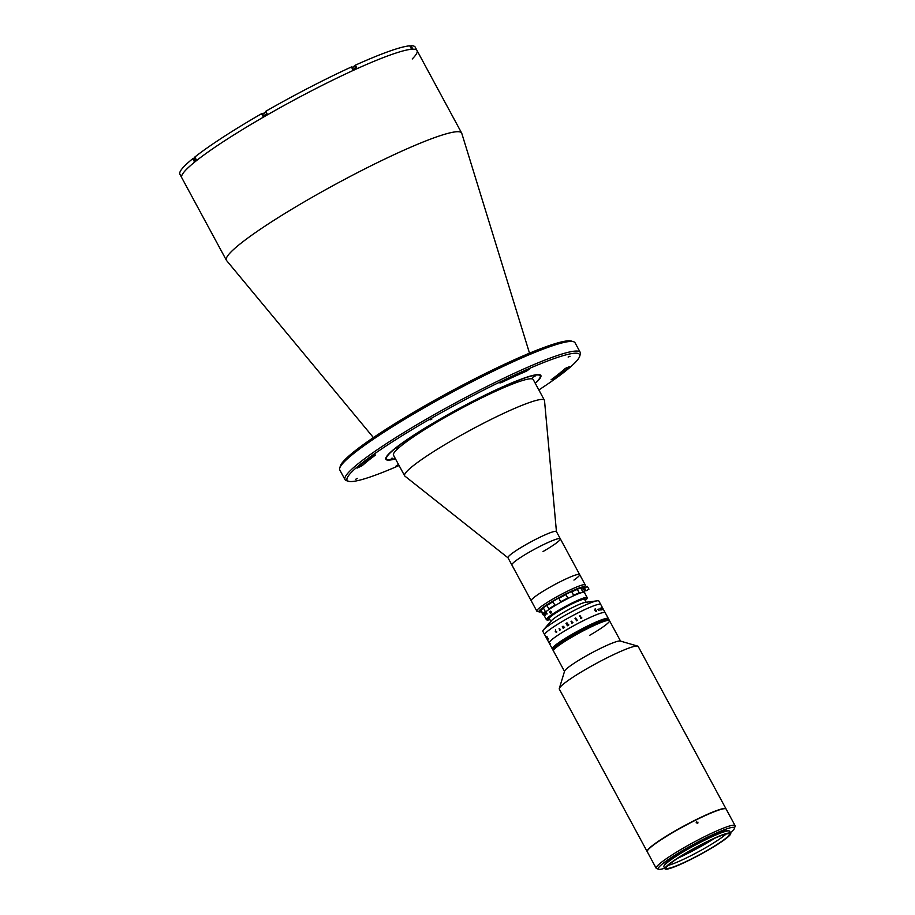 <?xml version="1.0" encoding="UTF-8"?>
<svg xmlns="http://www.w3.org/2000/svg" width="915" height="915" viewBox="0 0 915 915"><rect width="100%" height="100%" fill="white"/><g stroke="black" fill="none" stroke-linecap="round" stroke-linejoin="round"><path stroke-width="1.37" d="M570.011 356.244L568.135 357.056L570.011 356.244M373.412 437.576L226.565 260.523A133.727 14.926 -28.4 0 1 226.382 260.249A133.727 14.926 -28.4 0 1 310.128 198.452A133.727 14.926 -28.4 0 1 461.64 133.041A133.727 14.926 -28.4 0 1 461.778 133.35L529.51 353.179M226.382 260.249L181.765 177.727A133.727 14.926 -28.4 0 1 265.51 115.931A133.727 14.926 -28.4 0 1 417.034 50.531A133.727 14.926 -28.4 0 1 412.219 58.995M339.728 468.091L340.369 465.987A132.149 14.754 -28.4 0 1 423.176 406.775A132.149 14.754 -28.4 0 1 571.395 341.078L573.499 341.695A133.727 14.926 151.6 0 0 423.519 408.17A133.727 14.926 151.6 0 0 339.728 468.091A133.727 14.926 151.6 0 0 339.785 469.967L344.989 479.597A133.727 14.926 -28.4 0 1 428.735 417.8A133.727 14.926 -28.4 0 1 580.247 352.389A133.727 14.926 -28.4 0 1 580.304 354.265L579.653 356.37A132.149 14.754 151.6 0 0 429.867 419.15A132.149 14.754 151.6 0 0 348.638 481.279A132.149 14.754 151.6 0 0 399.077 465.529M348.638 481.279L346.522 480.672A133.727 14.926 -28.4 0 1 344.989 479.597M566.248 367.91L564.463 369.1A122.713 13.702 -28.4 0 1 551.082 379.794L555.577 377.861A129.004 14.4 151.6 0 0 569.645 366.629L566.248 367.91M501.923 381.566L499.956 383.019L501.74 382.413A122.713 13.702 -28.4 0 1 526.594 371.113L529.842 368.745A129.004 14.4 151.6 0 0 503.707 380.629L501.923 381.566M372.588 455.956L371.135 456.871A129.004 14.4 151.6 0 0 357.079 468.114L362.26 465.644A122.713 13.702 -28.4 0 1 375.642 454.949L372.588 455.956M431.88 419.047L430.016 419.848L431.88 419.047M398.483 464.42L395.726 466.307L396.881 465.998A129.004 14.4 151.6 0 0 398.871 465.14M357.548 478.442L355.683 479.254L357.548 478.442M533.514 376.706A88.103 9.836 -28.4 0 1 532.496 377.643M395.497 458.895A88.103 9.836 -28.4 0 1 385.867 459.273A88.103 9.836 -28.4 0 1 441.03 418.555A88.103 9.836 -28.4 0 1 540.856 375.47A88.103 9.836 -28.4 0 1 535.264 383.316M538.855 389.95A132.149 14.754 151.6 0 0 579.653 356.37M580.247 352.389L575.043 342.77A133.727 14.926 151.6 0 0 573.499 341.695M535.172 383.133A87.314 9.745 151.6 0 0 540.205 377.072A87.314 9.745 151.6 0 0 441.236 418.544A87.314 9.745 151.6 0 0 387.56 459.593A87.314 9.745 151.6 0 0 395.394 458.712M391.014 459.158A88.103 9.836 -28.4 0 1 390.259 459.284M387.56 459.593L386.507 459.296A88.103 9.836 -28.4 0 1 385.741 458.895M499.11 389.252L496.433 390.396L499.11 389.252M398.643 447.035L395.966 448.19L398.643 447.035M508.008 557.83L404.91 476.12A79.445 8.864 -28.4 0 1 404.624 475.789A79.445 8.864 -28.4 0 1 454.378 439.074A79.445 8.864 -28.4 0 1 544.402 400.21A79.445 8.864 -28.4 0 1 544.516 400.621L556.446 531.638M404.624 475.789L393.473 455.155A79.445 8.864 -28.4 0 1 443.226 418.441A79.445 8.864 -28.4 0 1 533.251 379.576L544.402 400.21M583.358 588.963A25.963 2.894 151.6 0 0 584.605 587.384A25.963 2.894 151.6 0 0 555.188 599.714A25.963 2.894 151.6 0 0 539.232 611.929L537.116 611.312A27.53 3.077 -28.4 0 1 536.808 611.094L507.974 557.761A27.53 3.077 -28.4 0 1 525.21 545.043A27.53 3.077 -28.4 0 1 556.412 531.569L560.312 538.786A27.53 3.077 -28.4 0 1 543.064 551.516M511.874 564.978A27.53 3.077 -28.4 0 1 529.11 552.26A27.53 3.077 -28.4 0 1 560.312 538.786A27.53 3.077 -28.4 0 0 543.762 544.494A27.53 3.077 -28.4 0 0 517.593 559.477A27.53 3.077 -28.4 0 0 511.874 564.978M533.8 376.545L535 376.477L533.8 376.545M441.43 418.532L442.631 418.475L441.43 418.532M391.723 458.266L392.912 458.198L391.723 458.266M540.605 375.15A88.103 9.836 -28.4 0 1 540.525 376.019L540.205 377.072M536.808 611.094A27.53 3.077 -28.4 0 1 554.044 598.364A27.53 3.077 -28.4 0 1 585.245 584.902L579.664 574.586A27.53 3.077 -28.4 0 0 548.474 588.048A27.53 3.077 -28.4 0 0 531.226 600.778A27.53 3.077 -28.4 0 1 536.945 595.265A27.53 3.077 -28.4 0 1 563.114 580.293A27.53 3.077 -28.4 0 1 579.664 574.586A27.53 3.077 -28.4 0 1 573.945 580.087M354.551 66.326L355.329 65.182L356.633 67.584A133.727 14.926 -28.4 0 0 352.721 69.368L351.429 66.955A133.727 14.926 -28.4 0 0 265.785 111.275L267.089 113.677A133.727 14.926 -28.4 0 0 264.95 114.901A133.727 14.926 -28.4 0 0 262.834 116.125L261.53 113.712A133.727 14.926 -28.4 0 0 194.838 157.025L196.142 159.427A133.727 14.926 -28.4 0 0 194.037 161.109L192.733 158.707A133.727 14.926 -28.4 0 0 179.912 174.296L181.765 177.727A133.727 14.926 -28.4 0 1 265.51 115.931A133.727 14.926 -28.4 0 1 417.034 50.531L415.17 47.088A133.727 14.926 -28.4 0 0 411.029 45.75L410.023 46.322M263.223 113.288L261.53 113.712M194.552 157.883L192.733 158.707M354.357 65.96L353.67 66.429M411.029 45.75L412.322 48.152A133.727 14.926 -28.4 0 0 411.052 48.221L409.748 45.819A133.727 14.926 -28.4 0 0 355.329 65.182M539.232 611.929A25.963 2.894 151.6 0 0 541.234 611.746M541.04 611.38A24.774 2.768 -28.4 0 1 555.485 599.702A24.774 2.768 -28.4 0 1 583.164 588.608A24.774 2.768 -28.4 0 0 555.485 599.702A24.774 2.768 -28.4 0 0 541.04 611.38M585.245 584.902A27.53 3.077 -28.4 0 1 585.257 585.291L584.605 587.384M266.208 112.053L262.754 114.112M263.154 113.632L265.83 112.19M265.201 112.465L263.783 113.231M498.481 388.989L497.577 389.504M499.144 388.658L498.526 389.058M440.527 419.093L443.352 417.572M442.7 417.869L441.179 418.681M551.002 621.628A20.061 2.242 -28.4 0 1 563.56 612.364A20.061 2.242 -28.4 0 1 586.286 602.55M550.853 621.354L549.332 618.54A20.061 2.242 -28.4 0 1 561.89 609.264A20.061 2.242 -28.4 0 1 584.616 599.451L586.138 602.264M543.441 608.086A23.996 2.676 151.6 0 0 541.108 610.294L542.972 613.725A23.996 2.676 -28.4 0 1 545.306 611.529L543.441 608.086L543.99 607.274A11.804 1.315 151.6 0 0 546.632 605.364L549.034 608.841A23.996 2.676 -28.4 0 1 554.845 605.17L552.98 601.727A23.996 2.676 151.6 0 0 547.181 605.398A21.628 2.413 -28.4 0 1 553.186 601.487M558.562 598.376A21.628 2.413 -28.4 0 1 566.122 594.384M571.532 591.822A21.628 2.413 -28.4 0 1 575.821 590.038M647.225 851.659A44.835 5.01 -28.4 0 1 647.157 851.568L559.317 689.109A44.835 5.01 -28.4 0 1 559.305 688.48L564.589 671.141A31.853 3.557 -28.4 0 1 570.194 665.948A31.853 3.557 -28.4 0 1 599.199 649.021A31.853 3.557 -28.4 0 1 620.279 641.038L637.686 646.104A44.835 5.01 -28.4 0 1 638.201 646.459L726.041 808.917A44.835 5.01 -28.4 0 1 726.087 809.02M564.509 671.416L553.449 650.965A31.853 3.557 -28.4 0 1 559.042 645.315A31.853 3.557 -28.4 0 1 589.569 627.644A31.853 3.557 -28.4 0 1 609.493 620.656A31.853 3.557 151.6 0 0 573.396 636.245A31.853 3.557 151.6 0 0 553.449 650.965L553.369 650.828A31.853 3.557 151.6 0 0 553.415 650.897M559.305 688.48A44.835 5.01 -28.4 0 1 567.186 681.172A44.835 5.01 -28.4 0 1 608.006 657.347A44.835 5.01 -28.4 0 1 637.686 646.104M647.157 851.568A44.835 5.01 -28.4 0 1 655.026 843.619A44.835 5.01 -28.4 0 1 697.985 818.742A44.835 5.01 -28.4 0 1 726.041 808.917M609.447 620.599A31.853 3.557 151.6 0 0 609.424 620.519A31.853 3.557 151.6 0 0 573.328 636.108A31.853 3.557 151.6 0 0 553.369 650.828L553.301 650.691A31.853 3.557 151.6 0 0 553.346 650.759M589.546 635.387A31.853 3.557 151.6 0 0 609.493 620.656L609.424 620.519A31.853 3.557 151.6 0 0 573.328 636.108A31.853 3.557 151.6 0 0 553.369 650.828M609.299 620.324A31.853 3.557 151.6 0 0 609.276 620.244A31.853 3.557 151.6 0 0 573.179 635.833A31.853 3.557 151.6 0 0 553.22 650.554A31.853 3.557 151.6 0 0 553.266 650.622M609.23 620.187A31.853 3.557 151.6 0 0 609.196 620.107A31.853 3.557 151.6 0 0 573.099 635.696A31.853 3.557 151.6 0 0 553.152 650.416A31.853 3.557 151.6 0 0 553.198 650.485M609.379 620.462A31.853 3.557 151.6 0 0 609.344 620.381A31.853 3.557 151.6 0 0 573.248 635.971A31.853 3.557 151.6 0 0 553.301 650.691L553.072 650.279A31.853 3.557 151.6 0 0 553.118 650.348M609.424 620.519L609.276 620.244A31.853 3.557 151.6 0 0 573.179 635.833A31.853 3.557 151.6 0 0 553.22 650.554M609.276 620.244L609.196 620.107A31.853 3.557 151.6 0 0 573.099 635.696A31.853 3.557 151.6 0 0 553.152 650.416M609.15 620.05A31.853 3.557 151.6 0 0 609.127 619.97A31.853 3.557 151.6 0 0 573.03 635.559A31.853 3.557 151.6 0 0 553.072 650.279L553.003 650.142A31.853 3.557 151.6 0 0 553.049 650.21M609.196 620.107L609.127 619.97A31.853 3.557 151.6 0 0 573.03 635.559A31.853 3.557 151.6 0 0 553.072 650.279M609.081 619.913A31.853 3.557 151.6 0 0 609.047 619.832A31.853 3.557 151.6 0 0 572.95 635.422A31.853 3.557 151.6 0 0 553.003 650.142L552.923 650.005A31.853 3.557 151.6 0 0 552.969 650.073M609.127 619.97L609.047 619.832A31.853 3.557 151.6 0 0 572.95 635.422A31.853 3.557 151.6 0 0 553.003 650.142M609.001 619.775A31.853 3.557 151.6 0 0 608.978 619.695A31.853 3.557 151.6 0 0 572.882 635.285A31.853 3.557 151.6 0 0 552.923 650.005L552.854 649.867A31.853 3.557 151.6 0 0 552.9 649.936M608.635 619.078A31.853 3.557 151.6 0 0 608.601 619.009A31.853 3.557 151.6 0 0 572.504 634.587A31.853 3.557 151.6 0 0 552.557 649.318A31.853 3.557 151.6 0 0 552.603 649.375M608.555 618.94A31.853 3.557 151.6 0 0 608.532 618.872A31.853 3.557 151.6 0 0 572.435 634.45A31.853 3.557 151.6 0 0 552.477 649.181A31.853 3.557 151.6 0 0 552.523 649.238M608.784 619.364A31.853 3.557 151.6 0 0 608.75 619.283A31.853 3.557 151.6 0 0 572.653 634.873A31.853 3.557 151.6 0 0 552.706 649.593A31.853 3.557 151.6 0 0 552.751 649.65M608.704 619.215A31.853 3.557 151.6 0 0 608.681 619.146A31.853 3.557 151.6 0 0 572.584 634.736A31.853 3.557 151.6 0 0 552.626 649.456A31.853 3.557 151.6 0 0 552.671 649.513M608.852 619.501A31.853 3.557 151.6 0 0 608.83 619.421L608.532 618.872A31.853 3.557 151.6 0 0 572.435 634.45A31.853 3.557 151.6 0 0 552.477 649.181L552.408 649.044A31.853 3.557 151.6 0 0 552.454 649.101M608.486 618.803A31.853 3.557 151.6 0 0 608.452 618.734A31.853 3.557 151.6 0 0 572.355 634.312A31.853 3.557 151.6 0 0 552.408 649.044L552.328 648.907A31.853 3.557 151.6 0 0 552.374 648.964M609.344 620.381A31.853 3.557 151.6 0 0 573.248 635.971A31.853 3.557 151.6 0 0 553.301 650.691M608.933 619.638A31.853 3.557 151.6 0 0 608.898 619.558A31.853 3.557 151.6 0 0 572.801 635.147A31.853 3.557 151.6 0 0 552.854 649.867L552.774 649.73A31.853 3.557 151.6 0 0 552.82 649.787M609.047 619.832L608.83 619.421A31.853 3.557 151.6 0 0 572.733 635.01A31.853 3.557 151.6 0 0 552.774 649.73L552.477 649.181M608.83 619.421A31.853 3.557 151.6 0 0 572.733 635.01A31.853 3.557 151.6 0 0 552.774 649.73M608.75 619.283A31.853 3.557 151.6 0 0 572.653 634.873A31.853 3.557 151.6 0 0 552.706 649.593M608.978 619.695A31.853 3.557 151.6 0 0 572.882 635.285A31.853 3.557 151.6 0 0 552.923 650.005M608.898 619.558A31.853 3.557 151.6 0 0 572.801 635.147A31.853 3.557 151.6 0 0 552.854 649.867M608.532 618.872L608.452 618.734A31.853 3.557 151.6 0 0 572.355 634.312A31.853 3.557 151.6 0 0 552.408 649.044M572.287 634.175A31.853 3.557 151.6 0 0 552.328 648.907A31.853 3.557 -28.4 0 1 572.287 634.175A31.853 3.557 -28.4 0 1 608.384 618.597A31.853 3.557 151.6 0 0 572.287 634.175M608.406 618.666A31.853 3.557 151.6 0 0 608.384 618.597L598.902 601.063A31.853 3.557 -28.4 0 0 597.301 600.8A31.853 3.557 -28.4 0 0 562.805 616.641A31.853 3.557 -28.4 0 0 543.499 629.875A31.853 3.557 -28.4 0 0 542.847 631.373L544.711 634.804A31.853 3.557 -28.4 0 1 564.658 620.084A31.853 3.557 -28.4 0 1 600.755 604.506A31.853 3.557 -28.4 0 0 599.622 604.186A31.853 3.557 -28.4 0 0 567.815 618.3A31.853 3.557 -28.4 0 0 544.711 634.804L549.172 643.062A31.853 3.557 -28.4 0 1 569.119 628.331A31.853 3.557 -28.4 0 1 605.215 612.753A31.853 3.557 -28.4 0 0 604.083 612.444A31.853 3.557 -28.4 0 0 572.275 626.546A31.853 3.557 -28.4 0 0 549.172 643.062A31.853 3.557 -28.4 0 0 550.304 643.371M608.681 619.146A31.853 3.557 151.6 0 0 572.584 634.736A31.853 3.557 151.6 0 0 552.626 649.456M608.601 619.009A31.853 3.557 151.6 0 0 572.504 634.587A31.853 3.557 151.6 0 0 552.557 649.318M554.845 605.17L555.954 605.009A11.804 1.315 151.6 0 0 560.14 602.608L560.746 601.773A23.996 2.676 -28.4 0 1 567.815 598.044L568.764 598.044A23.596 2.631 151.6 0 0 560.14 602.608M567.815 598.044L565.95 594.601A23.996 2.676 151.6 0 0 558.893 598.33L557.91 598.479A11.804 1.315 151.6 0 1 553.724 600.892L552.98 601.727M558.893 598.33L560.746 601.773M583.644 589.489L582.935 588.173A23.996 2.676 151.6 0 0 580.899 588.288L582.764 591.719A23.996 2.676 -28.4 0 1 584.788 591.616L584.388 590.873M584.788 591.616L584.719 592.222A11.804 1.315 151.6 0 0 584.479 592.577M584.719 592.222A23.596 2.631 151.6 0 0 582.237 592.36L582.764 591.719M579.252 592.863L577.388 589.42A23.996 2.676 151.6 0 0 571.772 591.799L573.625 595.23A23.996 2.676 -28.4 0 1 579.252 592.863L579.755 593.16A11.804 1.315 151.6 0 0 582.237 592.36M580.899 588.288L580.007 588.231A11.804 1.315 151.6 0 1 577.525 589.031L577.388 589.42M568.764 598.044A11.804 1.315 151.6 0 0 572.893 596.065L573.625 595.23M571.772 591.799L570.663 591.936A11.804 1.315 151.6 0 1 566.534 593.927L565.95 594.601M579.755 593.16A23.596 2.631 151.6 0 0 572.893 596.065M555.954 605.009A23.596 2.631 151.6 0 0 548.863 609.493L549.034 608.841M545.306 611.529L546.221 611.403A11.804 1.315 151.6 0 0 548.863 609.493M546.221 611.403A23.596 2.631 151.6 0 0 543.373 614.091L542.972 613.725M543.27 614.766A23.596 2.631 151.6 0 0 543.51 614.903L542.984 614.754A23.996 2.676 -28.4 0 1 542.835 614.686L543.27 614.766A11.804 1.315 151.6 0 0 543.533 614.194A11.804 1.315 151.6 0 0 543.373 614.091M547.136 613.851A22.029 2.459 -28.4 0 1 546.507 614.011M542.835 614.686L541.04 610.637A11.804 1.315 151.6 0 0 541.2 610.454M551.299 611.952A0.984 0.709 68.4 0 1 550.144 612.741L551.082 611.54L550.144 612.741M555.176 613.622L555.474 612.158M547.17 620.027L546.644 619.878A23.207 2.585 -28.4 0 1 546.369 619.684A23.207 2.585 -28.4 0 1 546.884 618.563A23.207 2.585 -28.4 0 1 568.535 604.792A23.207 2.585 -28.4 0 1 587.201 597.621A23.207 2.585 -28.4 0 1 587.201 597.941L587.041 598.467A22.806 2.551 151.6 0 0 569.816 604.621A22.806 2.551 151.6 0 0 547.41 618.746A22.806 2.551 151.6 0 0 547.17 620.027A22.806 2.551 151.6 0 0 549.904 619.604M543.624 614.583A23.207 2.585 -28.4 0 1 543.59 614.537A23.207 2.585 -28.4 0 1 543.567 614.491L544.677 616.55A23.207 2.585 -28.4 0 1 544.677 616.527L543.556 614.468A23.207 2.585 -28.4 0 1 543.624 614.079L544.368 615.452A23.207 2.585 -28.4 0 1 544.379 615.429L543.636 614.057A23.207 2.585 -28.4 0 1 544.013 613.508L545.123 615.566A23.207 2.585 -28.4 0 1 545.157 615.532L544.036 613.473A23.207 2.585 -28.4 0 1 544.093 613.405A23.207 2.585 -28.4 0 1 544.722 612.764L545.466 614.148A23.207 2.585 -28.4 0 1 545.512 614.102L544.768 612.73A23.207 2.585 -28.4 0 1 566.923 599.028A23.207 2.585 -28.4 0 1 584.41 592.462L587.201 597.621M585.188 600.526A22.806 2.551 151.6 0 0 586.538 599.256A22.806 2.551 151.6 0 0 587.041 598.467M549.538 618.929A20.45 2.288 -28.4 0 1 549.435 617.728A20.45 2.288 -28.4 0 1 570.274 604.689A20.45 2.288 -28.4 0 1 584.822 599.851M545.866 611.941L546.998 614.068L545.866 611.941M549.926 612.341A0.984 0.709 68.4 0 1 551.082 611.54M543.499 629.875L551.413 620.69A20.061 2.242 -28.4 0 1 563.56 612.364A20.061 2.242 -28.4 0 1 585.28 602.379L597.301 600.8M587.361 586.435L584.708 587.968L585.097 589.351L586.275 590.69L588.94 589.168L587.361 586.435L588.94 589.168M598.822 610.511L598.639 609.55L598.822 610.511M597.918 609.413L599.188 610.042A31.853 3.557 -28.4 0 1 599.222 610.031L598.856 610.614L598.067 609.539M559.786 630.229L559.751 629.097L559.786 630.229M600.869 609.756L600.389 608.418L600.88 609.756M601.075 609.95A31.853 3.557 -28.4 0 0 600.812 610.008L600.755 609.916A31.853 3.557 -28.4 0 1 600.789 609.905L600.068 608.532A31.853 3.557 -28.4 0 0 600.023 608.544L599.965 608.441A31.853 3.557 -28.4 0 1 600 608.429L600.091 608.338A31.853 3.557 -28.4 0 1 600.103 608.338L601.395 609.767A31.853 3.557 -28.4 0 1 601.418 609.767L601.475 609.859A31.853 3.557 -28.4 0 0 601.235 609.916L601.178 609.813A31.853 3.557 -28.4 0 1 601.201 609.813L600.389 608.418M599.965 608.441A31.853 3.557 -28.4 0 1 600.011 608.429L600.091 608.338A31.853 3.557 -28.4 0 1 600.103 608.326L601.395 609.767A31.853 3.557 -28.4 0 1 601.43 609.756L601.487 609.859M563.388 627.827L563.56 627.873A31.853 3.557 -28.4 0 1 563.629 627.827L563.674 627.93A31.853 3.557 -28.4 0 0 563.137 628.262L563.08 628.159A31.853 3.557 -28.4 0 1 563.148 628.125L562.451 626.718L563.148 628.125A31.853 3.557 -28.4 0 0 563.08 628.159L563.137 628.262M562.451 626.718A31.853 3.557 -28.4 0 0 562.336 626.786L562.29 626.683A31.853 3.557 -28.4 0 1 562.382 626.626L562.588 626.42A31.853 3.557 -28.4 0 1 562.611 626.398L564.452 627.335A31.853 3.557 -28.4 0 1 564.521 627.301L564.566 627.404A31.853 3.557 -28.4 0 0 564.017 627.736L563.96 627.633A31.853 3.557 -28.4 0 1 564.029 627.587L563.137 626.26L563.56 627.873A31.853 3.557 -28.4 0 1 563.629 627.827M601.201 607.308A31.853 3.557 -28.4 0 1 601.304 607.308A31.853 3.557 -28.4 0 1 601.418 607.297L602.882 609.607A31.853 3.557 -28.4 0 1 602.882 609.607A31.853 3.557 -28.4 0 1 602.882 609.607L601.43 607.297A31.853 3.557 -28.4 0 0 601.304 607.297A31.853 3.557 -28.4 0 0 601.201 607.308L601.258 607.411A31.853 3.557 -28.4 0 1 601.281 607.4L602.436 609.504M601.967 608.509A31.853 3.557 -28.4 0 1 601.979 608.509L602.505 609.493L601.979 608.498A31.853 3.557 -28.4 0 1 602.059 608.498L602.848 609.699A31.853 3.557 -28.4 0 1 602.939 609.699M602.001 608.406L601.452 607.4A31.853 3.557 -28.4 0 0 601.407 607.4L601.921 608.406A31.853 3.557 -28.4 0 1 602.001 608.406M567.3 624.087L566.728 623.104A31.853 3.557 -28.4 0 0 566.591 623.184L567.014 624.259A31.853 3.557 -28.4 0 1 567.3 624.087M602.859 608.509L602.779 608.372A31.853 3.557 -28.4 0 1 602.779 608.372L602.676 608.258A31.853 3.557 -28.4 0 1 602.699 608.269L602.699 608.201A31.853 3.557 -28.4 0 1 602.711 608.201L603.568 609.779A31.853 3.557 -28.4 0 1 603.603 609.813L603.66 609.916A31.853 3.557 -28.4 0 0 603.534 609.825L603.477 609.722A31.853 3.557 -28.4 0 1 603.511 609.745L602.859 608.509M596.237 611.54L594.967 610.545L595.299 608.921L595.162 610.465L596.191 611.437L596.34 610.671L596.237 611.54L596.34 610.671L596.191 611.437L595.15 610.477L594.967 609.161M598.341 610.305L598.593 609.447M598.147 609.035L599.188 610.042A31.853 3.557 -28.4 0 1 599.233 610.031L598.868 610.614M556.56 632.459L555.268 631.647L555.657 629.692L555.462 631.522L556.514 632.356L556.709 631.419L556.56 632.459M559.82 630.344L559.099 628.605L560.426 629.429A31.853 3.557 -28.4 0 1 560.483 629.394L559.82 630.344M562.336 626.786L562.279 626.683A31.853 3.557 -28.4 0 1 562.382 626.626L562.588 626.42A31.853 3.557 -28.4 0 1 562.611 626.398L563.789 626.409M564.017 627.736L563.96 627.633A31.853 3.557 -28.4 0 1 564.029 627.587L563.137 626.272M567.735 623.138L567.575 624.041L568.718 624.854A31.853 3.557 -28.4 0 1 568.798 624.808L568.856 624.911A31.853 3.557 -28.4 0 0 568.478 625.128L567.346 624.19A31.853 3.557 -28.4 0 0 567.071 624.35L567.78 625.391A31.853 3.557 -28.4 0 1 567.86 625.345L567.918 625.448A31.853 3.557 -28.4 0 0 567.3 625.803L567.243 625.7A31.853 3.557 -28.4 0 1 567.323 625.654L566.133 623.447A31.853 3.557 -28.4 0 0 566.053 623.492L565.996 623.389A31.853 3.557 -28.4 0 1 566.774 622.955L567.735 623.138M571.886 623.218L571.829 623.115A31.853 3.557 -28.4 0 1 572.138 622.943L571.395 621.571A31.853 3.557 -28.4 0 0 571.086 621.743L571.04 621.64A31.853 3.557 -28.4 0 1 571.177 621.56L571.589 621.205A31.853 3.557 -28.4 0 1 571.612 621.194L572.596 622.692A31.853 3.557 -28.4 0 1 572.904 622.52L572.95 622.623A31.853 3.557 -28.4 0 0 571.886 623.218L571.829 623.115A31.853 3.557 -28.4 0 1 572.138 622.943L571.395 621.571M575.169 618.334L575.592 617.98A31.853 3.557 -28.4 0 1 575.626 617.957L577.056 620.301A31.853 3.557 -28.4 0 1 577.399 620.118L577.445 620.221A31.853 3.557 -28.4 0 0 576.301 620.827L576.256 620.725A31.853 3.557 -28.4 0 1 576.587 620.542L575.398 618.346A31.853 3.557 -28.4 0 0 575.055 618.517L575.009 618.414A31.853 3.557 -28.4 0 1 575.169 618.334M579.607 616.035L580.019 615.704A31.853 3.557 -28.4 0 1 580.053 615.681L581.482 618.025A31.853 3.557 -28.4 0 1 581.814 617.865L581.871 617.957A31.853 3.557 -28.4 0 0 580.75 618.529L580.693 618.426A31.853 3.557 -28.4 0 1 581.025 618.254L579.824 616.058A31.853 3.557 -28.4 0 0 579.504 616.218L579.447 616.115A31.853 3.557 -28.4 0 1 579.607 616.035M546.346 637.583L546.312 637.412A31.853 3.557 -28.4 0 1 546.312 637.4L547.628 639.791A31.853 3.557 -28.4 0 1 547.639 639.734L547.696 639.825A31.853 3.557 -28.4 0 0 547.65 640.02L547.593 639.917A31.853 3.557 -28.4 0 1 547.605 639.871L546.415 637.663A31.853 3.557 -28.4 0 0 546.404 637.709L546.346 637.618A31.853 3.557 -28.4 0 1 546.346 637.583M546.827 636.703L546.861 636.485A31.853 3.557 -28.4 0 1 546.873 636.474L548.199 638.842A31.853 3.557 -28.4 0 1 548.268 638.762L548.325 638.864A31.853 3.557 -28.4 0 0 548.096 639.139L548.039 639.047A31.853 3.557 -28.4 0 1 548.108 638.967L546.907 636.76A31.853 3.557 -28.4 0 0 546.85 636.84L546.793 636.737A31.853 3.557 -28.4 0 1 546.827 636.703M594.853 609.104L595.665 609.55M571.086 621.743L571.04 621.64A31.853 3.557 -28.4 0 1 571.177 621.56L571.589 621.205A31.853 3.557 -28.4 0 1 571.612 621.194M658.823 869.25L656.707 868.632A44.835 5.01 -28.4 0 1 656.192 868.278A44.835 5.01 -28.4 0 1 684.271 847.553A44.835 5.01 -28.4 0 1 735.077 825.627A44.835 5.01 -28.4 0 1 735.088 826.256L734.448 828.361A43.268 4.827 151.6 0 0 685.415 848.914A43.268 4.827 151.6 0 0 658.823 869.25A43.268 4.827 151.6 0 0 664.667 868.244M656.192 868.278L647.271 851.774A44.835 5.01 -28.4 0 1 675.35 831.049A44.835 5.01 -28.4 0 1 726.155 809.123L735.077 825.627M664.176 865.659A36.577 4.083 -28.4 0 1 687.108 848.823A36.577 4.083 -28.4 0 1 728.512 830.866M696.246 822.917L697.939 822.082L696.246 822.917L696.349 821.842M697.47 823.386L696.155 822.23M697.939 822.082L697.836 823.145M730.399 832.696A43.268 4.827 151.6 0 0 734.448 828.361M714.581 838.334A39.722 4.438 -28.4 0 1 704.584 844.351A39.722 4.438 -28.4 0 1 678.049 858.087M726.098 834.034A35.788 3.992 -28.4 0 1 705.442 847.839A35.788 3.992 -28.4 0 1 668.144 865.361M688.789 851.556A35.788 3.992 -28.4 0 1 729.346 834.057A35.788 3.992 -28.4 0 1 706.929 850.595A35.788 3.992 -28.4 0 1 666.383 868.095A35.788 3.992 -28.4 0 1 688.789 851.556M707.329 850.573A37.366 4.175 -28.4 0 1 664.999 868.85A37.366 4.175 -28.4 0 1 688.4 851.579A37.366 4.175 -28.4 0 1 730.73 833.302A37.366 4.175 -28.4 0 1 707.329 850.573M664.999 868.85L663.878 866.78A37.366 4.175 -28.4 0 1 687.279 849.52A37.366 4.175 -28.4 0 1 729.621 831.243L730.73 833.302M444.095 417.366A87.463 9.768 -28.4 0 1 440.149 419.379M361.528 464.282L362.26 465.644M526.171 370.323L526.594 371.113M555.028 376.843L555.577 377.861M263.303 115.85L262.125 113.689M195.238 157.757L194.506 158.215M355.535 68.087L354.631 66.418L351.818 67.687M351.703 67.47L354.036 66.532M411.556 48.186L410.16 46.585M461.64 133.041L417.034 50.531M579.664 574.586L560.312 538.786M194.941 160.377L194.026 158.672M263.554 115.713L262.674 114.089M351.097 67.882L354.631 66.418M620.553 641.118L609.493 620.656M546.369 619.684L543.59 614.537M552.328 648.907L549.172 643.062M582.043 590.404L584.834 588.803M583.004 591.662L585.623 590.164"/></g></svg>
